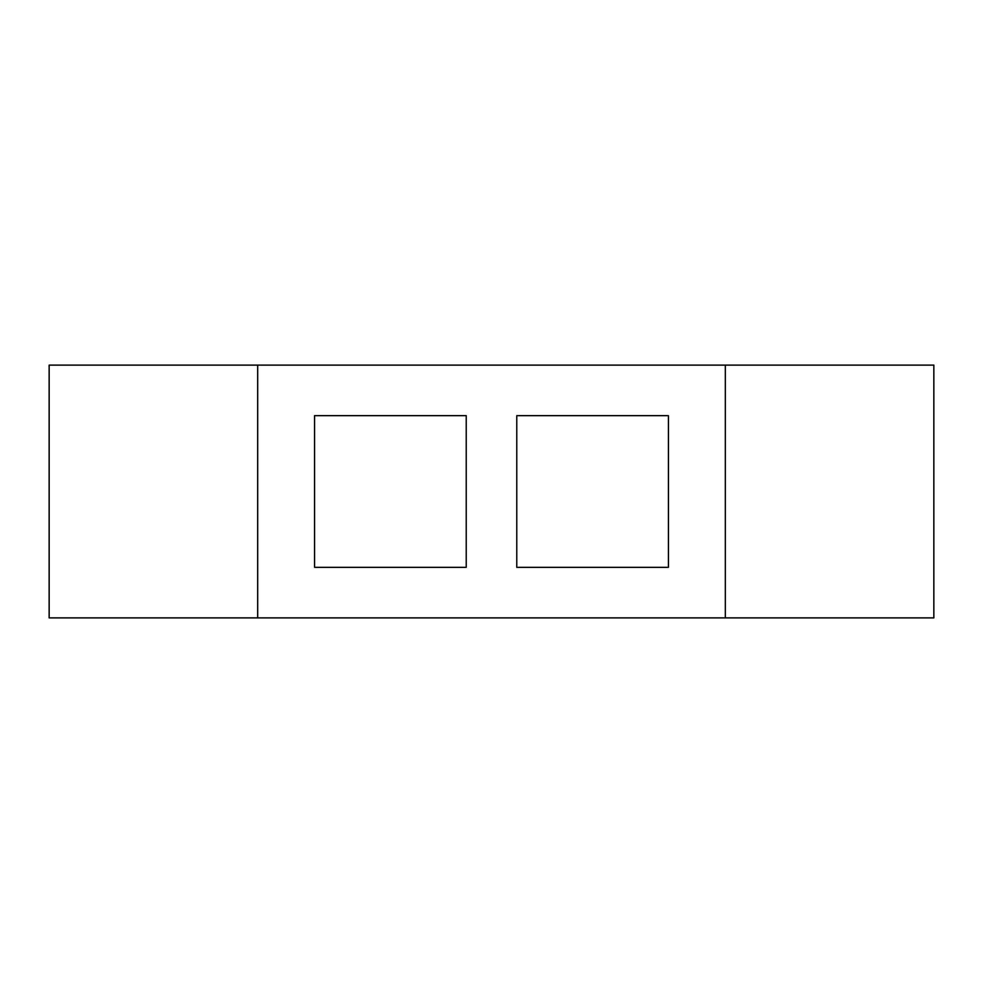 <?xml version="1.0" encoding="UTF-8"?>
<svg xmlns="http://www.w3.org/2000/svg" width="983" height="983" viewBox="0 0 983 983"><rect width="100%" height="100%" fill="white"/><g stroke="black" fill="none" stroke-linecap="round" stroke-linejoin="round"><path stroke-width="1.47" d="M257.681 617.889L49.15 617.889L49.15 365.111L933.85 365.111L933.85 617.889L257.681 617.889L257.681 365.111M725.319 617.889L725.319 365.111M516.775 415.674L516.775 567.326L668.44 567.326L668.44 415.674L516.775 415.674M314.56 567.326L466.225 567.326L466.225 415.674L314.56 415.674L314.56 567.326"/></g></svg>
